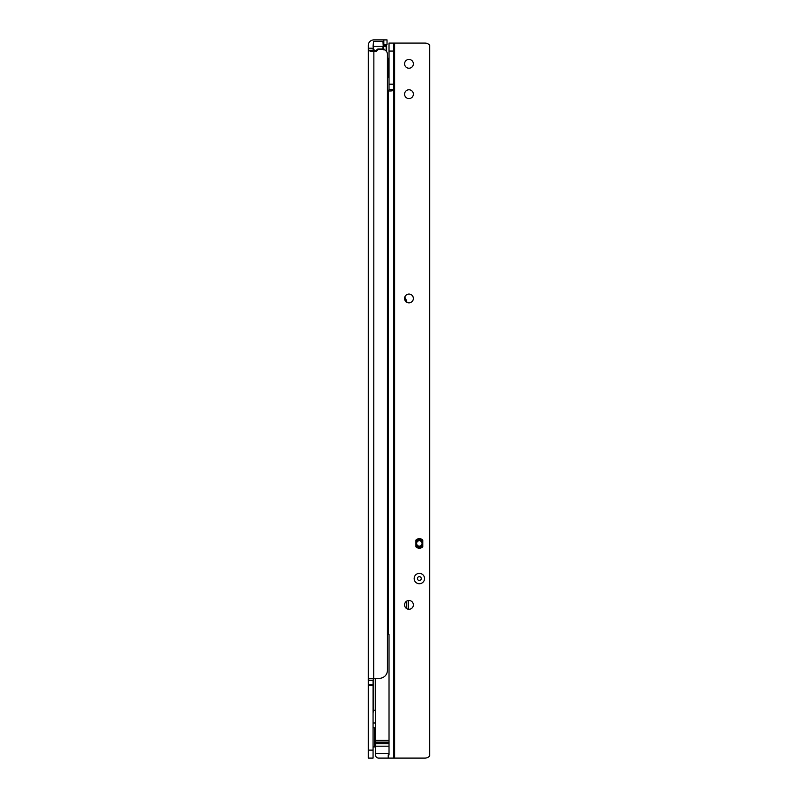 <?xml version="1.0" encoding="UTF-8"?>
<svg xmlns="http://www.w3.org/2000/svg" width="798" height="798" viewBox="0 0 798 798"><rect width="100%" height="100%" fill="white"/><g stroke="black" fill="none" stroke-linecap="round" stroke-linejoin="round"><path stroke-width="1.2" d="M383.838 39.9L383.838 44.688L387.03 44.688L387.03 39.9L373.863 39.9A5.586 5.586 0 0 0 368.277 45.486L368.277 680.275L373.065 680.275L373.644 678.3M389.025 740.424L375.459 740.424L375.459 742.11L389.025 742.11L389.025 634.47L388.227 634.47L388.227 90.972L387.429 90.972L387.429 76.608M387.429 59.052L387.429 54.264A4.788 4.788 0 0 0 382.641 49.476L378.501 49.476A0.798 0.798 0 0 0 377.943 49.705L376.486 51.162A0.798 0.798 0 0 1 375.928 51.391L371.07 51.391L368.287 50.434M375.459 710.22L373.693 710.22L373.065 712.704M387.429 54.264L387.429 670.32A7.98 7.98 0 0 1 379.449 678.3L372.327 678.3C369.274 678.36 367.928 679.018 368.277 680.275L368.277 758.1L373.065 758.1L373.065 680.275M373.065 684.684L368.277 684.684M373.464 51.391L373.065 50.314L368.277 50.314M373.863 51.391L373.693 710.22M375.459 718.998L375.698 756.115M373.065 746.689L373.065 728.015M374.422 727.776L374.422 746.928L374.422 727.776L373.304 727.776M374.422 746.928L373.304 746.928M376.885 50.763L377.713 49.616L376.726 50.603A1.596 1.596 0 0 1 375.599 51.072L375.319 51.072A1.596 1.596 0 0 1 374.192 50.603L373.205 49.616L373.075 50.633L373.544 41.496L382.96 41.496L383.439 49.476L382.651 49.476M378.501 49.476L377.873 49.775M386.631 45.486A0.798 0.569 180 0 0 385.833 44.917L383.918 44.917L385.833 44.688A0.798 0.798 0 0 1 386.631 45.486L386.631 51.621M386.152 51.012L386.152 46.533L383.439 46.085L383.439 44.688M383.439 44.578L383.918 45.745L385.833 45.745L386.152 46.533M383.918 49.955L382.96 48.997L382.96 46.284L373.544 46.284L373.544 49.276L374.531 50.264A1.117 1.117 0 0 0 375.319 50.593L375.599 50.593A1.117 1.117 0 0 0 376.387 50.264L377.374 49.276A0.958 0.958 0 0 1 378.053 48.997L382.96 48.997M406.741 608.655L406.741 601.103M404.935 296.736L404.935 300.168M405.983 301.724L406.282 302.302M422.222 539.608L421.504 539.159M421.504 539.608L416.476 539.608M416.177 539.847L419.987 539.847A2.394 2.394 0 0 0 421.035 539.608M375.459 722.988L373.065 722.988M408.337 609.223L408.337 600.535M414.162 578.55A5.187 5.187 0 0 1 419.349 573.363A5.187 5.187 0 0 1 424.536 578.55A5.187 5.187 0 0 1 419.349 583.737A5.187 5.187 0 0 1 414.162 578.55M408.975 68.229A4.389 4.389 180 0 0 413.364 63.84A4.389 4.389 180 0 0 408.975 59.451A4.389 4.389 180 0 0 404.586 63.84A4.389 4.389 180 0 0 408.975 68.229M419.349 538.65A4.788 4.788 180 0 0 415.918 540.096L415.918 546.78A4.788 4.788 180 0 0 422.78 546.78L422.78 540.096A4.788 4.788 180 0 0 419.349 538.65M408.975 609.273A4.389 4.389 180 0 0 413.364 604.884A4.389 4.389 180 0 0 408.975 600.495A4.389 4.389 180 0 0 404.586 604.884A4.389 4.389 180 0 0 408.975 609.273M408.975 302.841A4.389 4.389 180 0 0 413.364 298.452A4.389 4.389 180 0 0 408.975 294.063A4.389 4.389 180 0 0 404.586 298.452A4.389 4.389 180 0 0 408.975 302.841M408.975 98.553A4.389 4.389 180 0 0 413.364 94.164A4.389 4.389 180 0 0 408.975 89.775A4.389 4.389 180 0 0 404.586 94.164A4.389 4.389 180 0 0 408.975 98.553M389.025 742.11L389.025 743.766L375.459 743.766L375.459 746.18L389.025 746.18L389.025 754.908L388.227 754.908L388.227 758.1L393.813 758.1L393.813 43.092L389.025 43.092L389.025 84.588L393.813 84.588M389.025 743.766L389.025 746.18M390.142 90.972L388.227 90.972L390.142 90.972C392.825 90.932 394.052 90.383 393.813 89.326L389.025 89.326L389.025 84.588M389.025 753.631L375.459 753.631L375.459 754.908A3.192 3.192 0 0 0 378.651 758.1L388.227 758.1M393.813 758.1L424.935 758.1A6.384 6.384 0 0 0 429.723 755.935L429.723 45.257A6.384 6.384 0 0 0 424.935 43.092L393.813 43.092M375.459 746.18L375.459 753.631M375.459 740.424L375.459 678.3M375.459 742.11L375.459 743.766M388.496 90.972L389.025 89.326M394.611 758.1L394.611 43.092L389.025 43.092M388.227 153.615L387.429 153.615M389.025 742.938L375.459 742.938M388.786 77.406L388.786 58.254L387.668 58.254L387.668 77.406L389.025 77.167M387.668 77.406L387.668 58.254M419.349 580.465A1.915 1.915 180 0 0 421.264 578.55A1.915 1.915 180 0 0 419.349 576.635A1.915 1.915 180 0 0 417.434 578.55A1.915 1.915 180 0 0 419.349 580.465M419.349 583.737A5.187 5.187 -0 0 1 414.162 578.55A5.187 5.187 -0 0 1 419.349 573.363A5.187 5.187 -0 0 1 424.536 578.55A5.187 5.187 -0 0 1 419.349 583.737M419.349 546.151A2.713 2.713 180 0 0 422.062 543.438A2.713 2.713 180 0 0 419.349 540.725A2.713 2.713 180 0 0 416.636 543.438A2.713 2.713 180 0 0 419.349 546.151M422.541 543.438L422.541 543.438A3.192 3.192 180 0 0 419.349 540.246A3.192 3.192 -0 0 1 422.541 543.438A3.192 3.192 -0 0 1 419.349 546.63A3.192 3.192 -0 0 1 416.157 543.438A3.192 3.192 -0 0 1 419.349 540.246A3.192 3.192 180 0 0 419.179 540.246L415.918 540.416L419.179 540.246A3.192 3.192 180 0 0 416.157 543.438L416.157 543.438M422.78 540.246L415.918 540.416M422.78 546.63L419.389 546.63M419.309 546.63L415.918 546.63M421.992 547.428L418.711 547.428A0.798 0.798 -0 0 0 417.943 546.63A0.798 0.798 -0 0 1 418.711 547.428L418.711 548.176M373.065 685.402L368.277 685.402M373.065 750.12L368.277 750.12M373.065 48.199L368.277 48.199M383.439 45.406L383.918 49.646M374.521 51.391A2.075 2.075 0 0 1 373.853 50.942L373.544 51.391M385.833 46.085L385.833 44.688M378.053 49.616L378.053 48.997M374.531 50.264L373.853 50.942M375.319 50.593L375.319 51.391M375.599 50.593L375.599 51.391M373.544 41.496L373.065 46.284M383.439 46.284L382.96 41.496M404.935 297.564A15.671 14.204 90 0 1 406.94 302.342M404.935 299.041A15.352 13.905 90 0 1 405.963 301.644M388.227 119.7L387.429 119.7M388.227 634.47L387.429 634.47M388.227 187.53L387.429 187.53M393.813 84.139L389.025 84.139M393.813 51.072L389.025 51.072M388.227 168.378L387.429 168.378M388.227 138.852L387.429 138.852M388.227 134.064L387.429 134.064M388.227 173.166L387.429 173.166M417.913 548.007L416.895 547.548M418.711 547.887L417.913 547.548L417.913 546.63L418.711 547.428M374.661 728.574L375.459 728.574M374.661 746.13L375.459 746.13M407.06 302.402L404.935 297.325M412.566 295.918L413.224 297.375"/></g></svg>

